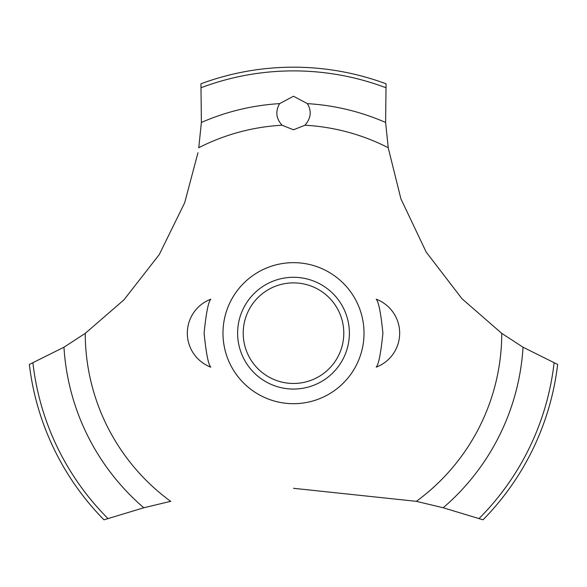 <?xml version="1.0" encoding="UTF-8"?>
<svg xmlns="http://www.w3.org/2000/svg" width="587" height="587" viewBox="0 0 587 587"><rect width="100%" height="100%" fill="white"/><g stroke="black" fill="none" stroke-linecap="round" stroke-linejoin="round"><path stroke-width="0.88" d="M204.093 333.174C206.132 353.308 208.363 364.63 210.799 367.146C208.363 364.63 206.132 353.308 204.093 333.174C206.132 353.308 208.363 364.63 210.799 367.146C208.363 364.63 206.132 353.308 204.093 333.174C206.132 313.047 208.363 301.718 210.799 299.201C208.363 301.718 206.132 313.047 204.093 333.174M382.907 333.174C380.868 353.308 378.637 364.63 376.201 367.146C378.637 364.63 380.868 353.308 382.907 333.174C380.868 313.047 378.637 301.718 376.201 299.201C378.637 301.718 380.868 313.047 382.907 333.174C380.868 313.047 378.637 301.718 376.201 299.201C378.637 301.718 380.868 313.047 382.907 333.174M85.364 333.291L63.961 347.218L29.35 364.446A265.992 265.992 0 0 0 103.98 519.818L143.808 507.762L170.802 501.305M364.021 333.174A70.521 70.521 0 0 1 293.5 403.695A70.521 70.521 0 0 1 222.979 333.174A70.521 70.521 0 0 1 293.5 262.653A70.521 70.521 0 0 1 364.021 333.174A70.521 70.521 0 0 0 258.243 272.104A70.521 70.521 0 0 0 258.243 394.244A70.521 70.521 0 0 0 364.021 333.174M197.973 152.715L184.67 202.772L159.26 254.575L123.989 299.81L85.247 333.379A208.253 208.253 0 0 0 170.648 501.335M293.5 488.303L416.352 501.335A208.253 208.253 0 0 0 501.753 333.379L462.02 298.783L426.177 252.05L400.914 198.839L388.293 148.1M388.234 147.711A208.253 208.253 0 0 0 304.961 125.236L293.5 129.771L282.039 125.236A208.253 208.253 0 0 0 198.766 147.711M282.156 125.347C276.073 118.669 275.222 111.427 279.603 103.628L293.5 96.239L307.39 103.628C311.844 111.141 310.993 118.383 304.844 125.347M388.256 147.858L385.615 122.456L386.055 83.802A265.992 265.992 0 0 0 200.945 83.802L201.385 122.456L198.744 147.858M416.198 501.305L443.192 507.762L483.02 519.818A265.992 265.992 0 0 0 557.65 364.446L523.039 347.218L501.636 333.291M237.618 333.174A55.882 55.882 0 0 1 293.5 277.291A55.882 55.882 0 0 1 349.382 333.174A55.882 55.882 0 0 1 293.5 389.056A55.882 55.882 0 0 1 237.618 333.174M243.209 333.174A50.291 50.291 0 0 0 293.5 383.465A50.291 50.291 0 0 0 343.791 333.174A50.291 50.291 0 0 0 293.5 282.883A50.291 50.291 0 0 0 243.209 333.174M307.397 103.628A229.972 229.972 0 0 1 385.615 122.456M201.231 87.661A262.279 262.279 0 0 1 385.769 87.661M201.385 122.456A229.972 229.972 0 0 1 279.603 103.628M554.084 362.942A262.279 262.279 0 0 1 479.095 518.49M523.039 347.218A229.972 229.972 0 0 1 443.192 507.762M143.808 507.762A229.972 229.972 0 0 1 63.961 347.218M107.905 518.49A262.279 262.279 0 0 1 32.916 362.942M210.799 299.201A36.321 36.321 0 0 0 210.799 367.146M376.201 367.146A36.321 36.321 0 0 0 376.201 299.201"/></g></svg>
